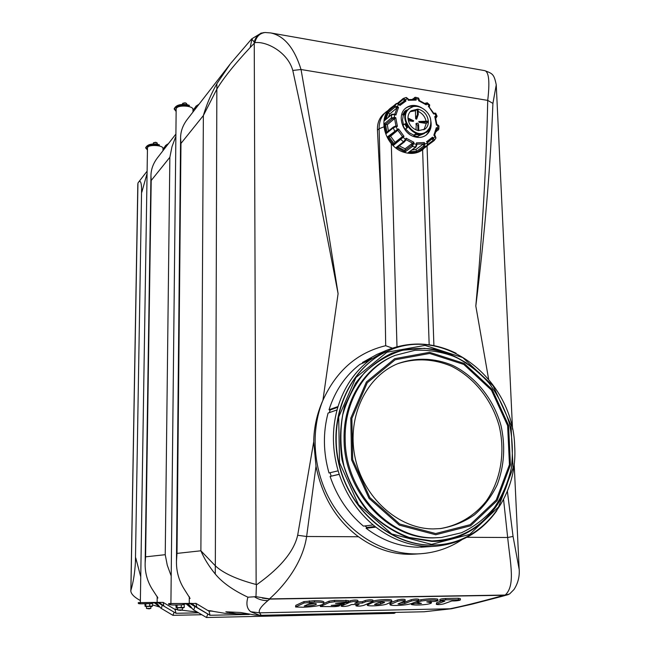 <?xml version="1.0" encoding="UTF-8"?>
<svg xmlns="http://www.w3.org/2000/svg" width="650" height="650" viewBox="0 0 650 650"><rect width="100%" height="100%" fill="white"/><g stroke="black" fill="none" stroke-linecap="round" stroke-linejoin="round"><path stroke-width="0.97" d="M247.65 614.153L225.119 613.348L207.789 610.464M197.218 612.048L182.114 610.228M177.637 609.278L174.249 609.009M238.656 614.201L225.834 611.78L240.5 612.479L255.117 615.062L259.529 615.29L250.77 611.739L259.553 612.836C258.196 610.48 260.991 606.401 267.93 600.6L270.099 598.894L269.457 598.878C281.312 588.551 302.364 565.264 306.629 536.494L316.006 466.212L313.723 441.716L297.668 535.267L306.629 536.494L358.491 536.754C336.351 520.187 322.189 496.673 316.006 466.212M215.248 574.015L215.329 565.809L200.882 550.794C204.124 558.504 208.91 566.239 215.248 574.015C222.235 582.522 233.131 590.249 247.934 597.204C245.952 603.874 246.894 608.717 250.77 611.739M189.28 598.747L190.076 598.439L183.869 588.591C178.758 580.239 176.288 571.09 176.459 561.161L176.995 553.402L200.882 550.794L203.369 115.554L216.897 89.034C223.632 77.894 234.748 64.041 250.226 47.474L254.865 42.664C266.289 40.983 287.755 52.089 292.793 70.452C308.051 140.53 323.148 214.939 338.089 293.67C325.869 214.857 313.511 140.14 301.039 69.517L292.793 70.452M175.874 136.313L171.998 146.648L169.861 157.276L165.23 554.694L167.269 565.24L171.202 575.989M157.186 598.171L157.909 597.976L152.051 588.924C147.241 581.092 144.934 572.536 145.145 563.249L145.584 556.839L165.23 554.694M140.376 600.567C134.355 597.244 131.17 594.092 130.821 591.118L130.91 590.33C133.339 582.164 134.843 572.772 135.411 562.169L135.769 557.911L140.749 576.859M160.022 607.141L152.571 604.906M514.686 446.542C513.443 379.697 444.527 325.138 388.692 350.675C350.309 366.559 327.397 416.845 339.381 465.01C351 513.248 395.484 548.535 437.799 544.854C483.787 542.003 517.912 495.723 514.686 446.542M437.645 544.863L431.275 545.106C389.634 545.374 348.156 508.796 338.301 461.565C328.144 414.375 351.041 366.316 388.408 350.797L388.546 350.74M366.925 527.451L364.991 525.923M331.151 476.093L330.094 472.721M329.355 412.628L330.127 410.012M431.559 544.359L469.682 534.414L498.534 506.968L513.021 467.992L511.006 425.043L493.163 385.897L462.735 357.565L425.027 345.402L386.921 352.235L355.908 377.569L338.707 417.007L339.511 462.654L358.548 504.701L391.682 533.942L431.559 544.359M372.986 601.087C378.373 599.454 391.983 598.926 391.714 600.348L391.852 601.689L387.01 603.972C382.939 605.743 367.031 606.637 367.283 605.069L371.938 602.818C375.919 601.014 392.169 600.096 391.852 601.689M323.993 603.403L329.079 601.161L334.449 600.389L348.376 600.543L348.498 601.9L334.563 601.762L329.192 602.526L320.385 606.523L334.157 606.645C337.35 606.491 339.211 606.158 339.731 605.637L331.199 605.418L338.447 604.809C341.673 604.654 343.549 604.313 344.077 603.785L335.498 603.558L342.81 602.948C346.068 602.794 347.969 602.444 348.498 601.9M418.771 600.186L420.948 599.739C428.415 598.642 433.997 598.431 437.686 599.113L438.084 600.584C436.256 601.404 433.843 601.673 430.852 601.404L426.741 601.867L431.462 602.859C430.999 603.614 428.253 604.248 423.215 604.752C417.674 605.174 413.782 605.126 411.548 604.589L411.304 604.443C413.392 603.59 415.805 603.346 418.551 603.704L421.46 603.403L417.081 602.412L421.094 601.063C428.569 599.966 434.151 599.755 437.84 600.429L438.084 600.584M414.887 602.258L417.056 602.176M439.961 600.852L439.814 599.544C440.399 599.008 442.333 598.65 445.616 598.479L458.226 598.268L460.265 598.553L460.427 599.861C459.826 600.397 457.892 600.754 454.618 600.925L451.799 600.974L443.601 603.915C440.302 604.654 437.872 604.801 436.312 604.354L444.892 601.096L439.969 600.86C440.554 600.324 442.488 599.966 445.77 599.796L460.427 599.861M436.312 604.346L436.605 602.753L441.041 601.136M400.392 602.883L404.641 602.233L411.141 599.731C414.513 598.942 417.024 598.796 418.673 599.292L418.389 600.933L411.564 603.517C408.241 604.573 403.674 605.207 397.865 605.418L395.777 605.459C392.169 605.499 390.236 605.239 389.984 604.671L397.637 601.307C401.009 600.511 403.536 600.364 405.218 600.868L397.995 603.939C399.49 604.378 401.749 604.248 404.779 603.549L411.287 601.055C414.659 600.275 417.17 600.129 418.819 600.616M389.976 604.646L389.846 603.346L390.861 602.574L397.499 599.966C400.871 599.178 403.398 599.032 405.08 599.528L405.218 600.868M341.096 606.141C342.851 606.653 345.402 606.515 348.741 605.727L351.52 604.565L359.141 604.427L355.989 605.857C357.711 606.369 360.238 606.222 363.577 605.442L373.019 601.453C371.272 600.933 368.704 601.079 365.308 601.884L362.44 603.062L354.778 603.208L357.979 601.729C356.192 601.201 353.608 601.339 350.204 602.152L341.096 606.141L341.136 604.614M344.045 603.363L345.475 602.753M348.465 601.486L350.082 600.795C353.486 599.974 356.07 599.836 357.849 600.372L357.849 600.381M357.963 601.794L362.31 601.721L365.186 600.527C368.574 599.722 371.142 599.576 372.889 600.104L373.019 601.453M355.989 605.849L355.875 604.484M295.588 606.994L304.037 602.981L314.535 602.111C320.442 602.062 323.594 602.501 324.001 603.436C322.091 605.418 315.152 606.686 303.201 607.246L295.588 606.994L295.766 605.378L303.932 601.599L314.421 600.73C320.328 600.681 323.481 601.128 323.887 602.071L323.887 602.103M376.927 603.306L381.997 602.152M307.401 604.581L314.901 603.525M392.316 348.124L385.694 345.711C385.019 293.41 383.216 246.293 380.827 195.024L377.447 130.106C377.195 123.264 379.299 117.861 383.768 113.888L386.051 111.954C381.371 116.098 379.056 121.688 379.113 128.724L380.827 195.024M265.354 32.508L265.184 32.516C259.805 33.158 256.368 36.546 254.865 42.664L254.191 42.096C255.686 36.636 258.887 33.483 263.803 32.622L264.217 32.581M484.494 70.598L484.778 70.647C488.93 71.882 489.913 81.794 487.719 100.392L301.039 69.517C294.385 48.1 284.302 35.913 270.774 32.947L270.254 32.858M261.3 33.061L251.696 38.886L254.191 42.096L254.248 43.241L256.141 584.496C236.779 579.378 223.169 573.146 215.329 565.809L216.864 83.696C210.982 94.153 206.481 104.772 203.369 115.554L180.968 143.439L180.594 137.954C180.602 131.398 182.837 125.206 187.289 119.356L230.271 63.944L216.864 83.696M488.597 379.031L475.816 306.004C484.843 233.318 490.547 165.774 492.911 103.399L496.251 84.858C494.049 73.824 492.391 73.588 484.778 70.647L270.774 32.947L265.184 32.516M338.089 293.67L322.92 400.294C336.351 370.801 357.224 352.617 385.531 345.743L385.694 345.711M492.911 103.399L487.719 100.392C486.379 164.206 482.406 232.749 475.816 306.004M297.668 535.267C292.614 557.708 268.913 575.989 256.417 584.886L255.962 596.668L269.457 598.878M270.099 598.894L504.619 595.067L498.818 596.708C478.538 602.298 462.118 606.344 449.573 608.855L424.125 611.764L261.202 615.314L259.553 612.836L451.563 608.749L471.827 604.216L502.093 596.326M519.163 569.392L513.061 536.429L507.666 537.501C510.445 564.379 515.466 585.609 505.212 595.043L504.619 595.067M313.723 441.716C313.909 427.724 316.867 414.148 322.619 400.985C309.562 433.623 313.739 475.174 333.808 506.399C353.933 537.574 388.172 555.839 420.526 553.743L414.814 554.109C395.029 555.384 376.252 549.599 358.491 536.754M507.731 594.758L504.018 595.262L269.815 599.089L262.34 598.106M247.934 597.204L255.962 596.668M505.212 595.043L509.592 593.978M514.166 463.799L519.122 568.474C519.837 576.128 518.123 583.139 513.988 589.526L509.478 594.059M513.061 536.429L507.374 491.254M503.571 499.566L507.666 537.501L466.936 537.298M512.541 429.284L496.234 84.589M130.853 590.558L137.824 184.186M147.071 173.469L141.83 192.173L141.602 189.028C141.399 182.146 140.351 179.904 138.466 182.309L137.898 183.154M169.861 157.276L151.206 180.497L150.946 175.817C150.995 169.463 153.173 163.459 157.471 157.804L175.898 134.046M230.742 63.342L251.696 38.886M322.619 400.985L322.92 400.294M362.854 363.106L362.464 362.489L376.805 354.486L386.409 350.382L369.322 360.376L359.938 364.341C345.426 375.546 335.116 390.683 329.022 409.768L338.049 406.526C344.199 387.124 354.624 371.743 369.322 360.376M375.863 527.126L366.104 528.271C382.062 540.378 399.262 546.691 417.698 547.211L428.22 546.414C409.524 545.878 392.072 539.451 375.863 527.126L373.132 524.932C357.451 511.648 346.158 494.788 339.243 474.354L338.138 470.827C332.215 450.093 331.866 429.788 337.074 409.898L338.049 406.526M339.243 474.354L330.094 476.434C336.879 496.511 347.986 513.069 363.415 526.118L373.132 524.932M366.104 528.271L366.584 527.491L375.042 526.484M337.074 409.898L328.063 413.083C322.896 432.64 323.213 452.603 329.014 472.973L338.138 470.827M330.094 476.434L339.211 474.256M337.821 407.257L329.851 410.109L329.022 409.768M362.464 362.489L371.881 358.491M420.851 547.211L435.898 546.211L420.834 546.975M431.413 546.414L428.22 546.414M397.889 363.651C415.683 357.898 433.485 358.727 451.303 366.153C474.004 377.398 491.725 399.588 499.135 425.791C505.489 452.27 500.833 480.391 486.176 501.215C474.337 516.043 458.079 525.753 439.709 528.661M162.987 148.509L162.987 148.493C163.402 144.893 147.103 144.308 147.477 147.94L140.343 602.615L157.129 602.379L157.202 596.456M138.328 602.639L151.393 602.582L151.101 603.688C140.554 603.59 137.646 604.459 138.328 602.639L140.343 602.591M159.721 602.81L153.164 602.924L159.721 602.81L163.906 606.092L163.126 602.387L157.129 602.363M151.369 603.021L153.164 602.924M151.393 602.582L153.173 602.55M156.406 602.916L160.818 608.14L172.835 615.274L174.168 612.243M198.534 612.828L176.012 613.291L175.037 609.529M163.808 606.092L176.012 613.291L163.808 606.092L159.664 602.81M159.437 602.428L157.129 602.322M159.794 606.84L158.153 605.865L158.299 604.931M159.729 606.742L154.7 602.899M160.818 608.14C161.436 608.319 161.866 607.295 162.118 605.069L162.151 604.776M162.029 604.963L161.119 603.964M158.153 605.865L154.643 602.899M157.739 144.918L157.584 144.259C151.198 143.414 147.209 144.617 145.616 147.867C146.64 145.356 150.686 144.373 157.739 144.918L159.372 145.137M147.444 149.987L145.616 147.867M147.461 148.525L147.306 147.932C148.151 145.868 151.482 145.056 157.292 145.502L157.349 144.999M147.444 149.776L145.949 147.883C146.949 145.462 150.841 144.511 157.649 145.039L159.307 145.226L158.909 145.754L157.292 145.502M166.692 144.649L167.172 144.495M157.714 144.568L159.38 144.82M168.423 143.683L165.425 145.624M166.286 146.437L165.425 145.941L162.979 149.11M144.869 603.769L145.121 606.377L152.555 606.019L151.824 606.523L145.121 606.377M145.868 603.761L145.836 606.141M149.744 603.712L149.711 606.109M152.409 603.143L152.555 606.019M149.11 608.847L150.849 608.392L146.469 608.457L149.11 608.847M158.316 144.576L156.236 143.91L152.774 144.105M152.945 144.048L157.528 144.162M156.951 142.805L155.74 142.261L153.676 142.683M153.278 143.918L153.457 142.813L155.829 142.48L157.162 142.951L157.316 144.072M192.985 109.558L192.985 109.533C193.416 105.251 175.736 104.731 176.166 109.046L170.909 603.582L192.311 603.403L185.193 603.931L195.926 603.354L209.056 611.227L210.039 615.29L196.877 607.409L195.926 603.354M170.909 603.509L185.112 603.525L170.909 603.558M170.909 603.501L168.716 603.614C167.627 604.971 172.364 605.353 182.926 604.776L183.268 603.558L185.193 603.525M168.716 603.614L183.268 603.558M183.235 604.045L185.193 603.931M188.305 603.931L193.164 609.619L206.481 617.5L394.111 613.348L395.273 612.389M206.481 617.5L207.829 614.031M249.316 614.445L209.926 615.282L196.755 607.401L192.303 603.809M191.49 603.379L189.239 603.241M192.254 608.489L189.979 607.133L190.157 605.938M192.173 608.376L186.282 603.915M193.164 609.619C193.911 609.863 194.431 608.749 194.724 606.279L194.773 605.824M194.61 606.158L193.472 604.793M189.979 607.133L186.209 603.915M196.755 607.401L192.229 603.809M187.541 105.389L187.362 104.691C180.123 103.797 175.719 105.227 174.151 108.972C175.305 105.934 179.766 104.739 187.541 105.389L189.304 105.649M176.134 111.467L174.151 108.972M176.158 109.728L175.979 109.037C176.938 106.527 180.611 105.544 187.021 106.08L187.094 105.479M176.142 111.215L174.517 108.981C175.63 106.048 179.936 104.902 187.436 105.528L189.231 105.747L188.76 106.372L187.021 106.08M187.517 105.008L189.312 105.308M199.054 104.195L195.829 106.267M196.706 107.226L195.821 106.608L192.985 110.289M175.825 604.866L176.134 607.693L184.299 607.319L183.471 607.872L176.134 607.693M177.036 604.849L177.011 607.457M181.293 604.801L181.269 607.417M184.186 604.24L184.299 607.319M180.57 610.415L182.414 609.919L177.629 609.984L180.57 610.415M185.981 104.528L183.016 104.455M182.837 104.463L186.412 104.569M186.388 103.374L185.144 102.806L182.886 103.261M182.431 104.479L182.658 103.407L185.25 103.017L186.599 103.521L186.818 104.617M425.791 135.362C428.512 133.031 430.024 129.886 430.324 125.929M414.7 106.226C411.141 105.755 408.021 106.511 405.34 108.469M421.233 107.551C415.447 104.544 410.28 104.739 405.73 108.128C396.557 114.896 402.415 133.786 414.676 136.833C419.063 138.036 422.906 137.442 426.213 135.054C430.56 131.422 432.031 126.384 430.633 119.933M435.012 135.809L435.752 138.239M427.359 142.488L432.234 138.718L432.965 140.595L434.224 140.514L433.591 138.312L435.077 136.159L433.859 135.265L434.582 135.354M385.897 119.186L388.156 112.856L394.834 107.234L396.492 107.51L397.264 106.503L394.509 106.023L387.457 111.995L389.732 114.01L388.351 117.138M386.986 132.218L385.523 124.442L392.202 118.934L393.998 118.609L394.363 117.439L391.365 117.951L384.329 123.793L387.311 124.694L388.399 131.072M395.102 142.366L402.472 136.589L404.016 136.338L398.556 128.919L397.889 130.357L402.472 136.589L393.981 143.601L389.058 136.947L397.394 130.601L397.369 129.488L387.571 136.776L389.058 136.947L390.569 136.216L395.102 142.366L393.973 143.609L393.729 145.121L403.13 137.321L405.47 139.36L403.512 141.814L396.321 147.371L397.8 146.933M399.262 145.868L405.08 148.809L405.08 151.962L412.36 146.477L413.668 143.683L416.439 144.349L415.472 147.225L408.168 152.685L415.984 147.111L412.36 146.477L411.669 145.389L404.804 150.589L397.841 146.965M413.879 142.269L413.668 143.683L412.474 143.723L413.879 142.269L406.12 138.174L406.047 139.693L412.563 143.13L405.08 148.809M412.149 149.971L415.87 149.532L417.121 152.311L424.515 146.859L424.824 144.016L427.277 143.154L427.269 145.876L420.201 151.076M416.902 144.162L423.459 143.886L415.87 149.532M427.521 143.13L427.212 142.561M432.681 139.181L433.591 138.312L432.518 137.207L426.53 141.789M432.234 138.718L432.518 137.207M435.386 117.512L434.785 116.529L436.451 125.109L438.969 125.97L438.815 129.179L437.677 128.156L437.816 125.304L436.784 124.711M438.547 129.594L438.295 130.065L438.547 129.594M436.654 129.09L437.141 129.261L437.677 128.156L436.329 127.676L433.859 135.265M435.191 135.744L434.558 135.281L436.694 128.822L436.329 127.676M429.041 107.063L433.672 114.002L435.711 113.173L437.076 116.253L436.052 116.253L434.817 113.449L433.648 113.157L435.711 113.173M435.541 117.479L436.052 116.253L434.785 116.529M436.451 125.109L436.898 124.646L435.443 117.203M419.096 100.547L418.608 100.734L426.254 104.861L427.196 102.741L429.707 104.959L429.171 105.731L426.879 103.716L425.587 103.87M429.707 104.959L429.398 106.665L429.171 105.731L428.309 106.681M433.672 114.002L433.55 113.197M408.249 99.621L408.208 100.279L416.13 100.1L415.464 97.272L414.448 97.557L415.464 97.272L418.543 98.061L418.819 99.353L416.073 98.654L414.879 98.873L414.903 99.385M419.104 100.466L418.819 99.353L418.608 100.734M426.254 104.861L425.506 104.016M398.328 103.521L402.919 99.637L404.162 100.295L405.234 99.645L403.382 98.418M405.966 97.622L407.713 98.824L405.234 99.645L405.974 101.01L404.544 100.823L399.466 104.504M408.046 99.019L408.208 100.279M416.13 100.1L415.171 99.426L408.395 99.588L415.171 99.426M389.431 109.403L396.24 103.626L398.799 104.366L397.264 106.503L398.499 107.412L397.012 107.884L389.732 114.01M398.905 104.154L399.888 105.495L405.974 101.01M399.36 104.626L399.888 105.495M391.804 114.246L384.516 120.591L391.552 114.709L394.526 114.554L394.363 117.439L395.769 117.642L387.311 124.694M394.257 114.083L395.915 115.042L398.499 107.412M394.834 114.286L395.915 115.042M387.002 132.283L386.173 133.616L393.25 127.879L396.11 126.636L397.369 129.488L398.556 128.919M395.655 126.076L393.437 126.986L395.541 126.067L396.11 126.636L397.418 126.352L395.769 117.642M396.11 125.946L397.418 126.352M397.394 130.601L390.569 136.216M402.106 136.996L403.13 137.321L404.016 136.338M397.613 147.136L404.438 141.879L405.852 140.099L405.47 139.36L406.12 138.174M391.016 107.737L390.723 107.981C376.594 118.682 385.799 147.916 404.844 152.514C411.58 154.326 417.495 153.433 422.614 149.825L422.923 149.597M424.32 142.561L423.67 144.495L424.824 144.016L424.32 142.561L416.382 142.87L416.796 144.146M416.894 143.877L415.984 147.111L416.918 144.601L416.382 142.87M407.981 118.332C408.842 124.963 412.368 129.066 418.567 130.65L425.043 129.098C427.294 127.278 428.407 124.735 428.366 121.477L426.286 123.451L419.136 122.354L418.762 121.501L428.366 121.371C427.513 114.798 424.011 110.711 417.861 109.103L411.117 110.784C409.004 112.596 407.956 115.074 407.981 118.219L407.981 118.332M430.82 121.802C430.901 110.793 416.658 101.969 409.362 108.615C397.361 117.536 415.252 140.993 426.66 131.365C429.496 129.09 430.885 125.897 430.82 121.802M409.159 108.786L408.956 108.948C396.963 117.869 414.838 141.302 426.246 131.69L426.449 131.528M423.938 129.805L426.286 123.451M416.463 118.958L415.675 118.812L415.407 110.711L410.166 111.702M415.407 110.711L417.259 109.216L418.096 109.249L418.21 114.376M426.075 121.225C425.011 116.61 422.37 113.344 418.169 111.426M416.032 129.935L416.252 123.679M407.981 118.146L413.692 120.77L413.189 121.444L408.306 120.689M419.729 135.127L419.705 134.331L415.74 133.737L415.764 134.534L419.729 135.127L417.869 136.541L413.92 135.956L413.896 135.168L415.74 133.737M415.764 134.534L413.92 135.956M405.096 113.823L406.973 110.508L406.315 110.013L404.438 113.319L405.096 113.823L403.284 115.302L402.618 114.814L404.495 111.508L406.315 110.013M403.52 124.946L402.561 119.99L403.284 115.302M407.509 127.603L405.397 123.654L404.763 123.955L406.868 127.896L407.509 127.603L405.039 129.342L402.943 125.409L404.763 123.955M413.896 135.168L409.378 132.836L405.681 129.049M412.856 106.771L408.809 108.778C396.638 117.837 414.789 141.635 426.376 131.869L423.979 133.689L419.006 135.671M426.376 131.869L429.276 128.383M406.868 127.896L405.039 129.342M404.438 113.319L402.618 114.814M416.455 106.364L414.854 106.397M414.846 106.104L414.432 106.438M427.651 130.707L428.204 131.113L429.707 127.554M428.204 131.113L426.327 132.543L425.904 132.226M380.689 604.053C377.942 604.695 375.879 604.809 374.489 604.403L378.357 602.737C381.111 602.087 383.191 601.973 384.589 602.387L380.689 604.053L380.551 602.729M362.44 603.062L362.31 601.721M304.216 606.028L309.904 603.444L311.675 603.411C314.657 603.379 316.249 603.606 316.461 604.077C315.502 605.069 312 605.711 305.963 605.995L304.216 606.028M419.851 151.336L423.231 149.378L422.614 149.825L429.171 344.801M396.988 346.718L391.308 143.642M227.134 612.324L227.134 611.837M383.89 126.88L379.113 128.724L377.447 130.106M267.93 600.6C263.12 600.754 258.643 599.503 254.507 596.846M502.45 596.221L498.818 596.708M137.946 183.064L130.91 590.33M250.226 47.474L251.916 39.008M141.602 189.028L135.411 562.169M180.968 143.439L176.995 553.402M151.206 180.497L145.584 556.839M440.57 528.58L433.347 528.921C398.255 528.994 362.968 497.429 354.933 456.796C346.637 416.211 366.86 375.57 398.678 363.334C416.569 357.297 434.517 357.963 452.546 365.332C475.499 376.529 493.464 398.897 500.947 425.344C505.554 445.924 504.327 465.692 497.258 484.656C491.546 496.413 483.974 506.472 474.541 514.816C464.23 521.909 452.912 526.492 440.57 528.58L433.217 528.921M435.671 533.544L399.717 524.022L369.866 497.575L352.69 459.648L351.869 418.454L367.258 382.777L395.176 359.767L429.618 353.462L463.799 364.423L491.433 390.122L507.634 425.669L509.446 464.661L496.267 499.956L470.121 524.696L435.671 533.544M435.711 534.755L399.279 525.119L369.021 498.323L351.609 459.883L350.789 418.137L366.397 381.989L394.696 358.694L429.585 352.324L464.198 363.439L492.18 389.464L508.576 425.466L510.421 464.945L497.087 500.695L470.608 525.777L435.711 534.755M345.174 439.099C344.183 401.342 365.316 367.217 395.111 355.379L414.911 350.317C428.667 349.668 442.138 351.869 455.325 356.923C468 363.48 479.302 372.287 489.214 383.329C498.071 395.411 504.782 408.736 509.34 423.288C512.509 438.214 513.175 453.123 511.331 468.032C508.032 482.552 502.369 495.763 494.333 507.674C485.071 518.472 474.118 526.833 461.484 532.756L441.261 537.509L434.436 537.794C389.098 538.996 345.004 491.018 345.174 439.099M441.261 537.509L433.176 537.908C387.92 539.11 343.899 491.229 344.086 439.416C343.102 401.741 364.203 367.681 393.957 355.859L395.111 355.379M501.264 497.014C485.997 525.086 462.873 539.727 431.909 540.93L409.191 537.461C394.257 531.863 380.697 523.144 368.526 511.306C357.614 497.973 349.432 482.909 343.972 466.115C340.34 448.866 339.918 431.819 342.704 414.993C347.295 398.873 354.575 384.751 364.544 372.629C375.765 362.082 388.44 354.616 402.586 350.236L424.385 348.319C439.148 350.131 453.172 354.998 466.456 362.928M507.902 481.715C497.632 516.539 466.83 541.824 431.925 541.418L407.948 537.574C392.218 531.367 378.121 521.747 365.641 508.723C354.64 494.106 346.759 477.766 342.014 459.721C339.341 441.326 340.202 423.499 344.606 406.242L355.599 383.216C365.731 369.98 377.894 359.929 392.104 353.072C406.998 348.319 422.232 347.23 437.791 349.806C453.034 354.429 466.968 362.188 479.594 373.067M163.735 606.028L158.137 602.834M164.06 149.305L162.971 149.727M164.426 147.461L165.677 147.225M207.976 614.112L190.401 603.842M193.976 110.744L192.977 111.117M194.634 108.444L195.951 108.192M437.141 129.261L437.661 130.146L436.199 131.235M435.914 117.398L436.369 117.65L435.752 118.129M412.474 143.723L411.669 145.389M423.67 144.495L423.475 146.201L416.496 151.361L409.801 151.734M432.965 140.595L428.009 144.251M427.659 145.226L424.515 146.859L423.475 146.201M427.846 145.243L433.834 140.839M437.661 130.146L436.061 131.739M425.1 103.521L425.685 103.049L425.766 103.529M412.929 99.206L414.213 98.134L414.879 98.873M414.213 98.134L412.49 99.19M396.858 103.415L394.509 106.023L394.834 107.234M404.162 100.295L404.471 100.856M399.612 104.658L396.313 103.553L389.301 109.509M393.713 105.763L389.171 109.622M402.919 99.637L403.033 98.629L397.589 103.244M402.902 98.776L397.621 103.252M395.119 114.262L391.787 114.262L391.365 117.951L392.202 118.934M396.492 107.51L397.012 107.884L394.859 114.173M387.457 111.995L384.516 120.591M393.437 126.978L393.25 127.879L394.656 131.081L395.777 131.568M393.998 118.609L394.582 118.69L395.964 125.978M384.329 123.793L386.173 133.616M400.749 138.312L400.887 139.539L403.512 141.814L404.438 141.879L406.128 139.588M387.571 136.776L393.729 145.121M396.321 147.371L405.08 151.962M408.168 152.685L417.121 152.311M408.029 118.999L413.189 121.444M415.846 124.028L416.252 123.703L417.788 125.507L417.958 130.536M418.746 130.674L418.632 125.539L418.803 130.683M417.259 109.216L417.43 114.416L415.675 118.812M419.136 122.354L428.139 122.013M417.788 125.507L418.632 125.539C418.632 123.459 417.877 122.753 416.382 123.411L416.252 123.703M418.096 109.249L418.267 114.457L416.747 118.901L418.267 114.457L417.43 114.416M416.341 119.226L416.747 118.901L416.081 118.487M384.28 602.631L384.231 602.209M371.938 602.818L371.865 602.071M368.225 604.329L368.152 603.582M320.686 606.263L320.604 605.191M337.301 605.304L337.261 604.833M341.648 603.444L341.599 602.972M346.06 601.559L345.938 600.194M334.563 601.762L334.449 600.389M329.192 602.526L329.079 601.161M437.84 600.429L437.686 599.113M421.094 601.063L420.948 599.739M418.551 603.704L418.462 602.908M430.43 602.428L430.308 601.315M436.759 604.045L436.605 602.753M458.388 599.576L458.226 598.268M445.77 599.796L445.616 598.479M411.287 601.055L411.141 599.731M404.779 603.549L404.641 602.233M397.637 601.307L397.499 599.966M390.991 603.899L390.861 602.574M356.33 605.581L356.233 604.476M365.308 601.884L365.186 600.527M350.204 602.152L350.082 600.795M341.421 605.865L341.315 604.589M305.963 605.995L305.906 605.256M309.408 602.201L309.303 600.819M304.037 602.981L303.932 601.599M295.864 606.742L295.766 605.378M314.535 602.111L314.421 600.73M427.05 146.063L433.907 345.605M265.078 32.524L260.772 33.199M502.247 596.286L507.414 594.839M507.536 594.807L508.365 594.571M130.796 590.159L130.812 591.012M147.111 171.161L138.466 182.309M261.202 615.314L259.529 615.29M424.125 611.764L451.449 608.766M388.619 110.086L386.051 111.954M420.526 553.743C435.638 552.671 449.442 547.991 461.939 539.703M176.459 561.161L180.594 137.954M145.145 563.249L150.946 175.817M435.898 546.211C461.386 543.644 481.691 531.789 496.819 510.656M456.064 353.243C432.9 342.03 409.687 341.079 386.409 350.382M162.987 148.493L162.955 150.727M139.596 603.712L140.189 603.403M151.141 603.679L153.132 602.924M177.336 609.221L174.679 609.269M201.695 614.721L173.03 615.331M177.637 609.481L175.118 609.529M163.118 602.387L175.199 609.578M158.535 605.166L155.643 602.883M159.299 602.818L160.144 603.192M167.773 144.105L166.92 144.471M157.601 144.259L158.868 144.747M146.494 606.637L146.469 608.457M150.873 606.572L150.849 608.392M153.181 143.951L152.758 144.105M192.985 109.533L192.969 112.036M189.296 596.676L189.239 603.338M170.113 604.784L170.747 604.451M182.975 604.76L185.153 603.931M394.648 613.153L395.769 612.381M211.153 610.789L208.422 610.846M212.631 611.089L208.943 611.163M190.816 606.58L187.362 603.891M191.799 603.817L192.79 604.256M187.387 104.699L188.703 105.202M177.653 607.994L177.629 609.984M182.439 607.929L182.414 609.919M435.199 135.752L435.947 138.019L434.224 140.514L427.83 145.283M432.282 138.669L427.464 142.699M420.038 151.222L427.383 145.811L427.253 142.301M434.598 135.314L436.694 128.822M437.076 116.253L435.768 118.186M438.969 125.97L437.564 124.735M433.696 113.254L429.032 106.876M419.282 99.783L418.543 98.061M419.185 100.449L419.282 99.808M425.059 103.496L427.196 102.741M425.807 104.032L419.177 100.441M403.39 98.41L406.258 97.468L408.135 98.841M408.403 99.596L408.143 98.849M404.544 100.823L399.384 104.423M393.729 105.747L390.723 107.981M393.429 126.986L386.726 132.429M426.246 131.69L426.66 131.365M408.956 108.948L409.362 108.615M418.762 121.501L428.204 121.144M415.967 123.736L416.382 123.411M407.981 118.056L413.692 120.77M408.809 108.778L406.835 110.403M367.283 605.053L367.185 603.972M320.385 606.515L320.287 605.272M339.731 605.637L339.649 604.76M344.077 603.785L343.996 602.891M417.081 602.396L416.975 601.469M411.304 604.435L411.214 603.639M431.462 602.859L431.316 601.551M357.979 601.729L357.849 600.372M324.001 603.436L323.887 602.071"/></g></svg>
